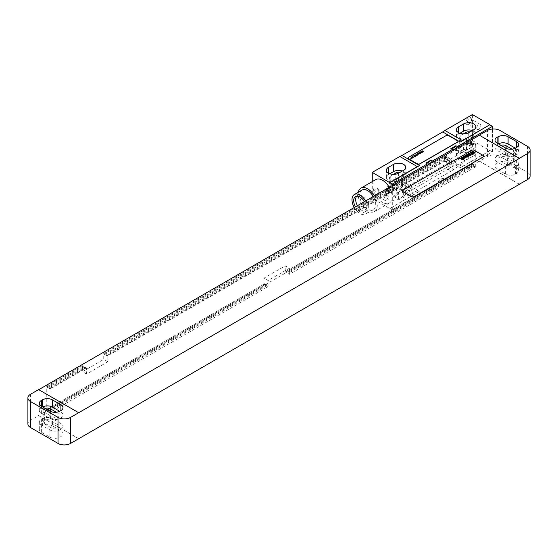 <?xml version="1.0" encoding="UTF-8"?>
<svg xmlns="http://www.w3.org/2000/svg" width="558" height="558" viewBox="0 0 558 558"><rect width="100%" height="100%" fill="white"/><g stroke="black" fill="none" stroke-linecap="round" stroke-linejoin="round"><path stroke-width="0.42" stroke-dasharray="2.79 2.09" d="M527.505 146.37L527.505 172.387L499.968 156.484L499.968 130.467M519.247 184.245L479.308 161.185L487.448 156.484A8.851 5.113 180 0 1 499.968 156.484M498.343 143.838A7.08 4.087 0 0 0 498.085 143.985L497.087 144.564A7.08 4.087 0 0 0 495.009 147.452A7.08 4.087 0 0 0 497.087 150.346L505.597 155.257A7.08 4.087 0 0 0 515.613 155.257L516.617 154.678A7.08 4.087 0 0 0 518.689 151.79A7.08 4.087 0 0 0 516.617 148.895L515.355 148.17M500.938 145.338A4.248 2.455 0 0 0 498.845 147.452A4.248 2.455 0 0 0 500.087 149.188L507.599 153.52A4.248 2.455 0 0 0 512.23 154.057A4.248 2.455 0 0 0 514.853 151.79A4.248 2.455 0 0 0 513.611 150.053L512.035 149.146M513.611 161.618L506.099 157.279A4.248 2.455 0 0 0 501.468 156.749A4.248 2.455 0 0 0 498.845 159.016A4.248 2.455 0 0 0 500.087 160.753L507.599 165.091A4.248 2.455 0 0 0 512.23 165.621A4.248 2.455 0 0 0 514.853 163.355A4.248 2.455 0 0 0 513.611 161.618L513.611 150.053M516.617 166.242A7.08 4.087 0 0 0 518.689 163.355A7.08 4.087 0 0 0 516.617 160.46L508.101 155.549A7.08 4.087 0 0 0 498.085 155.549L497.087 156.128A7.08 4.087 0 0 0 495.009 159.016A7.08 4.087 0 0 0 497.087 161.911L505.597 166.821A7.08 4.087 0 0 0 515.613 166.821L516.617 166.242L516.617 173.475A7.08 4.087 0 0 0 518.689 170.581A7.08 4.087 0 0 0 516.617 167.693L508.101 162.776A7.08 4.087 0 0 0 498.085 162.776L497.087 163.355A7.08 4.087 0 0 0 495.009 166.242A7.08 4.087 0 0 0 497.087 169.137L505.597 174.054A7.08 4.087 0 0 0 515.613 174.054L516.617 173.475M527.505 172.387A8.851 5.113 180 0 1 530.1 176M78.692 438.734L38.628 415.605L30.495 420.307A8.851 5.113 180 0 0 27.9 423.92M38.628 415.605L78.692 438.595M479.308 161.185L38.628 415.466M263.976 278.135L263.976 284.203L264.792 284.671L264.792 283.659L266.668 284.747L266.668 285.759L268.105 286.589L50.897 411.992L50.897 388.577L86.581 367.973L86.581 374.048L107.861 361.758L107.861 355.69L449.636 158.367L449.636 164.436L445.507 162.05L466.788 149.767L466.788 143.692L471.168 141.16L471.168 164.582L285.257 271.913L285.257 265.845L289.393 268.231L268.105 280.521L263.976 278.135L285.257 265.845M263.976 284.203L46.767 409.607L46.767 386.192L82.445 365.588L82.445 371.663L103.732 359.373L103.732 353.305L445.507 155.982L445.507 162.05M264.792 284.671L47.583 410.081L47.583 409.07L49.46 410.151L49.46 411.162L50.897 411.992M46.767 409.607L47.583 410.081M285.257 271.913L286.073 272.388L286.073 271.376L287.949 272.457L287.949 273.469L289.393 274.299L289.393 268.231M471.168 164.582L471.984 165.049L286.073 272.388M268.105 286.589L268.105 280.521M471.984 165.049L471.984 164.038L473.861 165.126L473.861 166.138L475.304 166.968L289.393 274.299M475.304 166.968L475.304 143.546L470.917 146.077L470.917 152.153L466.788 149.767M449.636 164.436L470.917 152.153M264.792 283.659L47.583 409.07M471.984 164.038L286.073 271.376M266.668 284.747L49.46 410.151M473.861 165.126L287.949 272.457M266.668 285.759L49.46 411.162M473.861 166.138L287.949 273.469M50.897 388.577L49.46 387.747L49.46 388.759L47.583 387.67L47.583 386.659L46.767 386.192M470.917 146.077L469.48 145.247L469.48 146.259L467.604 145.178L467.604 144.166L466.788 143.692M475.304 143.546L473.861 142.715L469.48 145.247M86.581 367.973L85.137 367.143L49.46 387.747M107.861 355.69L106.425 354.86L106.425 355.871L104.541 354.783L104.541 353.772L103.732 353.305M449.636 158.367L448.2 157.537L106.425 354.86M473.861 142.715L473.861 143.727L469.48 146.259M85.137 367.143L85.137 368.154L49.46 388.759M448.2 157.537L448.2 158.549L106.425 355.871M471.168 141.16L471.984 141.634L467.604 144.166M473.861 143.727L471.984 142.646L471.984 141.634M85.137 368.154L83.261 367.073L83.261 366.062L82.445 365.588M83.261 366.062L47.583 386.659M448.2 158.549L446.323 157.461L446.323 156.449L104.541 353.772M446.323 156.449L445.507 155.982M471.984 142.646L467.604 145.178M83.261 367.073L47.583 387.67M446.323 157.461L104.541 354.783M86.581 374.048L82.445 371.663M107.861 361.758L103.732 359.373M479.308 161.039L519.372 184.168M52.403 425.873A7.08 4.087 0 0 0 42.387 425.873L41.383 426.452A7.08 4.087 0 0 0 39.311 429.339A7.08 4.087 0 0 0 41.383 432.234L49.899 437.144A7.08 4.087 0 0 0 59.915 437.144L60.913 436.572A7.08 4.087 0 0 0 62.991 433.678A7.08 4.087 0 0 0 60.913 430.79L52.403 425.873L52.403 418.646A7.08 4.087 0 0 0 42.387 418.646L41.383 419.218A7.08 4.087 0 0 0 39.311 422.113A7.08 4.087 0 0 0 41.383 425.001L49.899 429.918A7.08 4.087 0 0 0 59.915 429.918L60.913 429.339A7.08 4.087 0 0 0 62.991 426.452A7.08 4.087 0 0 0 60.913 423.557L52.403 418.646M57.913 424.715L50.401 420.376A4.248 2.455 0 0 0 45.77 419.846A4.248 2.455 0 0 0 43.147 422.113A4.248 2.455 0 0 0 44.389 423.85L51.901 428.181A4.248 2.455 0 0 0 56.532 428.718A4.248 2.455 0 0 0 59.155 426.452A4.248 2.455 0 0 0 57.913 424.715L57.913 413.15L56.33 412.236M45.233 408.435A4.248 2.455 0 0 0 43.147 410.549A4.248 2.455 0 0 0 44.389 412.285L51.901 416.617A4.248 2.455 0 0 0 56.532 417.154A4.248 2.455 0 0 0 59.155 414.887A4.248 2.455 0 0 0 57.913 413.15M42.645 406.935A7.08 4.087 0 0 0 42.387 407.082L41.383 407.654A7.08 4.087 0 0 0 39.311 410.549A7.08 4.087 0 0 0 41.383 413.436L49.899 418.354A7.08 4.087 0 0 0 59.915 418.354L60.913 417.775A7.08 4.087 0 0 0 62.991 414.887A7.08 4.087 0 0 0 60.913 411.992L59.657 411.267M38.628 389.735L78.692 412.864M483.577 156.198A1.772 1.025 0 0 0 483.061 155.549L474.3 150.486A1.772 1.025 0 0 0 471.796 150.486L402.939 190.243A1.772 1.025 0 0 0 402.43 190.892M472.424 140.588L489.952 150.702L462.408 166.605L444.879 156.484L472.424 140.588L472.424 114.564M473.735 155.801A7.17 4.143 0 0 0 475.835 152.871A7.17 4.143 0 0 0 471.412 149.049A7.17 4.143 0 0 0 463.593 149.949L458.585 152.836A7.17 4.143 0 0 0 456.486 155.766A7.17 4.143 0 0 0 460.915 159.588A7.17 4.143 0 0 0 468.727 158.688L473.735 155.801L473.735 148.574A7.17 4.143 0 0 0 475.835 145.645A7.17 4.143 0 0 0 471.412 141.823A7.17 4.143 0 0 0 463.593 142.715L458.585 145.61A7.17 4.143 0 0 0 456.486 148.533A7.17 4.143 0 0 0 460.915 152.362A7.17 4.143 0 0 0 468.727 151.462L473.735 148.574M417.335 192.629L399.814 182.508L372.27 198.411L389.798 208.525L419.497 191.164A17.703 10.225 -60 0 0 417.335 192.629L389.798 208.525M403.629 196.276A7.17 4.143 0 0 0 405.729 193.347A7.17 4.143 0 0 0 401.3 189.525A7.17 4.143 0 0 0 393.488 190.424L388.48 193.312A7.17 4.143 0 0 0 386.38 196.242A7.17 4.143 0 0 0 390.809 200.064A7.17 4.143 0 0 0 398.621 199.171L403.629 196.276L403.629 189.05A7.17 4.143 0 0 0 405.729 186.121A7.17 4.143 0 0 0 401.3 182.299A7.17 4.143 0 0 0 393.488 183.191L388.48 186.086A7.17 4.143 0 0 0 386.38 189.016A7.17 4.143 0 0 0 390.809 192.838A7.17 4.143 0 0 0 398.621 191.938L403.629 189.05M471.482 147.27A3.983 2.302 0 0 0 472.647 145.645A3.983 2.302 0 0 0 470.192 143.518A3.983 2.302 0 0 0 465.853 144.02L460.845 146.907A3.983 2.302 0 0 0 459.673 148.533A3.983 2.302 0 0 0 462.136 150.66A3.983 2.302 0 0 0 466.474 150.165L471.482 147.27L471.482 135.706A3.983 2.302 0 0 0 472.647 134.08A3.983 2.302 0 0 0 470.031 131.918M401.376 187.746A3.983 2.302 0 0 0 402.541 186.121A3.983 2.302 0 0 0 400.086 183.994A3.983 2.302 0 0 0 395.741 184.496L390.733 187.383A3.983 2.302 0 0 0 389.568 189.016A3.983 2.302 0 0 0 392.03 191.136A3.983 2.302 0 0 0 396.368 190.641L401.376 187.746L401.376 176.182A3.983 2.302 0 0 0 402.541 174.556A3.983 2.302 0 0 0 399.926 172.394M463.377 133.878L460.845 135.343A3.983 2.302 0 0 0 459.673 136.968A3.983 2.302 0 0 0 462.136 139.095A3.983 2.302 0 0 0 466.474 138.6L471.482 135.706M459.918 133.278L458.585 134.046A7.17 4.143 0 0 0 456.486 136.968A7.17 4.143 0 0 0 460.915 140.797A7.17 4.143 0 0 0 468.727 139.898L473.735 137.01A7.17 4.143 0 0 0 475.835 134.08A7.17 4.143 0 0 0 472.403 130.551M389.812 173.754L388.48 174.521A7.17 4.143 0 0 0 386.38 177.451A7.17 4.143 0 0 0 390.809 181.273A7.17 4.143 0 0 0 398.621 180.374L403.629 177.486A7.17 4.143 0 0 0 405.729 174.556A7.17 4.143 0 0 0 402.297 171.027M393.271 174.354L390.733 175.819A3.983 2.302 0 0 0 389.568 177.451A3.983 2.302 0 0 0 392.03 179.571A3.983 2.302 0 0 0 396.368 179.076L401.376 176.182M399.814 182.508A17.703 10.225 -60 0 1 401.969 181.043L442.717 157.516A17.703 10.225 -60 0 1 444.879 156.484M372.27 198.411L372.27 181.615M465.909 122.662A3.892 2.246 120 0 0 468.664 124.253A3.892 2.246 120 0 0 471.419 119.482A3.892 2.246 120 0 0 468.664 117.891A3.892 2.246 120 0 0 465.909 122.662M373.267 193.493A3.892 2.246 120 0 0 376.022 195.084A3.892 2.246 120 0 0 378.777 190.313A3.892 2.246 120 0 0 376.022 188.723A3.892 2.246 120 0 0 373.267 193.493M489.952 150.702L460.245 167.637A17.703 10.225 -60 0 1 462.408 166.605M489.952 150.486L492.456 151.936L444.879 179.397L443.38 178.532L438.372 181.42L439.871 182.292L392.302 209.759L389.798 208.308M443.38 178.532A6.375 3.683 120 0 0 438.372 181.42M444.879 179.397A6.375 3.683 120 0 0 439.871 182.292M492.456 151.936L492.456 129.024M392.302 209.759L392.302 185.542M445.786 167.958A35.412 20.444 120 0 0 448.402 166.291L459.625 158.451L459.813 157.733L448.402 162.852A35.412 20.444 120 0 0 445.786 164.205L407.668 186.212A35.412 20.444 120 0 0 405.052 187.879L393.829 195.719L393.641 196.444L405.052 191.324A35.412 20.444 120 0 0 407.668 189.971L445.786 167.958L451.171 171.069A35.412 20.444 120 0 0 453.787 169.402L465.009 161.562L465.198 160.837L453.787 165.956A35.412 20.444 120 0 0 451.171 167.309L413.053 189.322A35.412 20.444 120 0 0 410.43 190.989L399.214 198.829L399.026 199.548L410.43 194.428A35.412 20.444 120 0 0 413.053 193.075L451.171 171.069M457.916 141.453A1.772 1.025 0 0 0 457.4 140.804L448.639 135.74A1.772 1.025 0 0 0 446.135 135.74L408.575 157.426A1.772 1.025 0 0 0 408.058 158.074M375.764 179.592A13.545 7.819 -120 0 0 373.686 190.445A13.545 7.819 -120 0 0 382.537 202.387A13.545 7.819 -120 0 0 389.31 203.056A13.545 7.819 -120 0 0 389.247 187.307M358.327 192.217A13.545 7.819 -120 0 0 367.701 210.952A13.545 7.819 -120 0 0 374.474 211.621A13.545 7.819 -120 0 0 374.411 195.872M362.03 190.076A11.334 6.543 -120 0 0 360.294 199.157A11.334 6.543 -120 0 0 367.701 209.145A11.334 6.543 -120 0 0 373.365 209.703A11.334 6.543 -120 0 0 373.302 196.514M354.274 207.499A11.334 6.543 -120 0 0 360.001 213.588A11.334 6.543 -120 0 0 365.664 214.146A11.334 6.543 -120 0 0 365.602 200.957M355.467 206.809A8.942 5.162 -120 0 0 360.001 211.635A8.942 5.162 -120 0 0 364.472 212.082A8.942 5.162 -120 0 0 364.409 201.647M357.469 205.651A8.942 5.162 -120 0 0 362.002 210.478A8.942 5.162 -120 0 0 366.473 210.924A8.942 5.162 -120 0 0 367.841 203.761A8.942 5.162 -120 0 0 362.002 195.879A8.942 5.162 -120 0 0 357.532 195.433A8.942 5.162 -120 0 0 356.646 196.214M471.419 119.482L471.419 120.277A2.923 1.688 120 0 0 470.812 118.938A2.923 1.688 120 0 0 468.567 119.719A2.923 1.688 120 0 0 467.29 122.662A2.923 1.688 120 0 0 467.897 123.995A2.923 1.688 120 0 0 469.355 123.855A2.923 1.688 120 0 0 471.419 120.277M477.348 129.456A2.923 1.688 -60 0 0 479.601 128.675A2.923 1.688 -60 0 0 480.87 125.731A2.923 1.688 120 0 0 480.271 124.392A2.923 1.688 120 0 0 478.018 125.18A2.923 1.688 120 0 0 476.741 128.117A2.923 1.688 -60 0 0 477.348 129.456L467.897 123.995M378.777 190.313L378.777 191.108A2.923 1.688 120 0 0 378.171 189.769A2.923 1.688 120 0 0 375.925 190.557A2.923 1.688 120 0 0 374.648 193.493A2.923 1.688 120 0 0 375.255 194.833A2.923 1.688 120 0 0 376.713 194.686A2.923 1.688 120 0 0 378.777 191.108M384.706 200.287A2.923 1.688 -60 0 0 386.952 199.506A2.923 1.688 -60 0 0 388.228 196.562A2.923 1.688 120 0 0 387.629 195.23A2.923 1.688 120 0 0 385.376 196.011A2.923 1.688 120 0 0 384.099 198.948A2.923 1.688 -60 0 0 384.706 200.287L375.255 194.833M487.448 156.484L487.448 130.467M516.617 148.895L516.617 154.678M515.613 148.03L515.613 155.257M505.597 148.03L505.597 155.257M497.087 144.564L497.087 150.346M506.099 148.295L506.099 157.279M516.617 167.693L516.617 160.46M515.613 174.054L515.613 166.821M505.597 174.054L505.597 166.821M497.087 169.137L497.087 161.911M497.087 163.355L497.087 156.128M498.085 162.776L498.085 155.549M508.101 162.776L508.101 155.549M30.495 394.283L30.495 420.307M42.387 425.873L42.387 418.646M60.913 430.79L60.913 423.557M41.383 426.452L41.383 419.218M41.383 432.234L41.383 425.001M49.899 437.144L49.899 429.918M59.915 437.144L59.915 429.918M60.913 436.572L60.913 429.339M50.401 411.392L50.401 420.376M44.389 412.285L44.389 423.85M51.901 416.617L51.901 428.181M41.383 413.436L41.383 407.654M49.899 411.127L49.899 418.354M59.915 411.127L59.915 418.354M60.913 411.992L60.913 417.775M507.599 153.52L507.599 165.091M500.087 149.188L500.087 160.753M463.593 149.949L463.593 142.715M468.727 158.688L468.727 151.462M458.585 152.836L458.585 145.61M393.488 190.424L393.488 183.191M398.621 199.171L398.621 191.938M388.48 193.312L388.48 186.086M465.853 144.02L465.853 133.683M460.845 146.907L460.845 135.343M466.474 150.165L466.474 138.6M473.735 129.777L473.735 137.01M458.585 132.671L458.585 134.046M468.727 132.671L468.727 139.898M403.629 170.253L403.629 177.486M398.621 173.147L398.621 180.374M388.48 173.147L388.48 174.521M442.717 157.516L460.245 167.637M401.969 181.043L419.497 191.164M448.402 166.291L453.787 169.402M407.668 189.971L413.053 193.075M405.052 191.324L410.43 194.428M393.829 196.437L399.214 199.548M393.829 195.719L399.214 198.829M405.052 187.879L410.43 190.989M407.668 186.212L413.053 189.322M445.786 164.205L451.171 167.309M448.402 162.852L453.787 165.956M459.625 157.733L465.009 160.844M459.625 158.451L465.009 161.562M395.741 184.496L395.741 174.159M390.733 187.383L390.733 175.819M396.368 190.641L396.368 179.076M518.689 151.79L518.689 144.564M495.009 147.452L495.009 140.225M518.689 170.581L518.689 163.355M495.009 166.242L495.009 159.016M39.311 429.339L39.311 422.113M62.991 433.678L62.991 426.452M43.147 422.113L43.147 410.549M59.155 426.452L59.155 414.887M39.311 410.549L39.311 403.322M62.991 414.887L62.991 407.654M514.853 163.355L514.853 151.79M498.845 159.016L498.845 147.452M475.835 152.871L475.835 145.645M456.486 155.766L456.486 148.533M405.729 193.347L405.729 186.121M386.38 196.242L386.38 189.016M472.647 145.645L472.647 134.08M459.673 148.533L459.673 136.968M475.835 134.08L475.835 126.854M456.486 136.968L456.486 129.742M405.729 174.556L405.729 167.33M386.38 177.451L386.38 170.218M393.641 196.444L399.026 199.548M459.813 157.733L465.198 160.837M389.31 203.056L374.474 211.621M373.365 209.703L365.664 214.146M366.473 210.924L364.472 212.082M357.532 195.433L355.53 196.59M469.355 123.855L468.664 124.253M480.271 124.392L470.812 118.938M376.713 194.686L376.022 195.084M387.629 195.23L378.171 189.769M402.541 186.121L402.541 174.556M389.568 189.016L389.568 177.451"/><path stroke-width="0.84" d="M530.1 149.983A8.851 5.113 0 0 1 527.505 153.596L519.372 158.291L479.308 135.162L487.448 130.467A8.851 5.113 0 0 1 499.968 130.467L527.505 146.37A8.851 5.113 0 0 1 530.1 149.983L530.1 176A8.851 5.113 180 0 1 527.505 179.613L519.247 184.245M516.617 147.452A7.08 4.087 0 0 0 518.689 144.564A7.08 4.087 0 0 0 516.617 141.669L508.101 136.752A7.08 4.087 0 0 0 498.085 136.752L497.087 137.331A7.08 4.087 0 0 0 495.009 140.225A7.08 4.087 0 0 0 497.087 143.113L505.597 148.03A7.08 4.087 0 0 0 515.613 148.03L516.617 147.452L516.617 141.669M515.355 148.17L508.101 143.985A7.08 4.087 0 0 0 498.343 143.838M512.035 149.146L506.099 145.715A4.248 2.455 0 0 0 500.938 145.338M479.308 135.162L519.372 158.437L70.552 417.412A8.851 5.113 0 0 1 58.032 417.412L30.495 401.516L30.495 427.533A8.851 5.113 180 0 1 27.9 423.92L27.9 397.896A8.851 5.113 0 0 0 30.495 401.516M38.753 389.658L479.308 135.308M78.692 412.718L38.628 389.589L30.495 394.283A8.851 5.113 0 0 0 27.9 397.896M519.372 184.314L70.552 443.436A8.851 5.113 180 0 1 58.032 443.436L30.495 427.533M56.33 412.236L50.401 408.812A4.248 2.455 0 0 0 45.233 408.435M59.657 411.267L52.403 407.082A7.08 4.087 0 0 0 42.645 406.935M52.403 399.849A7.08 4.087 0 0 0 42.387 399.849L41.383 400.428A7.08 4.087 0 0 0 39.311 403.322A7.08 4.087 0 0 0 41.383 406.21L49.899 411.127A7.08 4.087 0 0 0 59.915 411.127L60.913 410.549A7.08 4.087 0 0 0 62.991 407.654A7.08 4.087 0 0 0 60.913 404.766L52.403 399.849L52.403 407.082M402.43 190.892A1.772 1.025 0 0 0 402.423 190.962A1.772 1.025 0 0 0 402.939 191.687L411.706 196.744A1.772 1.025 0 0 0 414.21 196.744L483.061 156.993A1.772 1.025 0 0 0 483.584 156.268A1.772 1.025 0 0 0 483.577 156.198M483.061 156.847A1.772 1.025 0 0 0 483.584 156.128A1.772 1.025 0 0 0 483.061 155.403L474.3 150.346A1.772 1.025 0 0 0 471.796 150.346L402.939 190.097A1.772 1.025 0 0 0 402.423 190.822A1.772 1.025 0 0 0 402.939 191.54L411.706 196.604A1.772 1.025 0 0 0 414.21 196.604L483.061 156.993M470.031 131.918A3.983 2.302 0 0 0 465.853 132.455L463.377 133.878M472.403 130.551A7.17 4.143 0 0 0 463.593 131.151L459.918 133.278M402.297 171.027A7.17 4.143 0 0 0 393.488 171.627L389.812 173.754M399.926 172.394A3.983 2.302 0 0 0 395.741 172.931L393.271 174.354M473.735 129.777A7.17 4.143 0 0 0 475.835 126.854A7.17 4.143 0 0 0 471.412 123.025A7.17 4.143 0 0 0 463.593 123.925L458.585 126.812A7.17 4.143 0 0 0 456.486 129.742A7.17 4.143 0 0 0 460.915 133.571A7.17 4.143 0 0 0 468.727 132.671L473.735 129.777M444.879 130.467L472.424 114.564L489.952 124.685L462.408 140.588L444.879 130.467A17.703 10.225 -60 0 1 442.717 131.932L401.969 155.459L419.497 165.573A17.703 10.225 -60 0 1 417.335 166.605L399.814 156.484L372.27 172.387L392.302 184.168L427.351 163.933A6.375 3.683 120 0 0 432.359 161.039L452.392 149.474A6.375 3.683 120 0 0 457.4 146.587L492.456 126.345L492.456 129.024M417.335 166.605L389.798 182.508M403.629 170.253A7.17 4.143 0 0 0 405.729 167.33A7.17 4.143 0 0 0 401.3 163.501A7.17 4.143 0 0 0 393.488 164.401L388.48 167.295A7.17 4.143 0 0 0 386.38 170.218A7.17 4.143 0 0 0 390.809 174.047A7.17 4.143 0 0 0 398.621 173.147L403.629 170.253M401.969 155.459A17.703 10.225 -60 0 1 399.814 156.484M372.27 181.615L372.27 172.387M455.9 145.715L450.892 148.609A6.375 3.683 120 0 0 455.9 145.715L457.4 146.587M430.86 160.174L425.852 163.062A6.375 3.683 120 0 0 430.86 160.174L432.359 161.039M392.302 185.542L392.302 184.168M450.892 148.609L452.392 149.474M425.852 163.062L427.351 163.933M419.497 165.573L389.798 182.724M489.952 124.685L460.245 142.046A17.703 10.225 -60 0 0 462.408 140.588M489.952 124.901L492.456 126.345M408.058 158.074A1.772 1.025 0 0 0 408.058 158.151A1.772 1.025 0 0 0 408.575 158.87L417.335 163.933A1.772 1.025 0 0 0 419.839 163.933L457.4 142.248A1.772 1.025 0 0 0 457.916 141.523A1.772 1.025 0 0 0 457.916 141.453M389.247 187.307A13.545 7.819 -120 0 0 382.537 180.269A13.545 7.819 -120 0 0 375.764 179.592L360.928 188.158A13.545 7.819 -120 0 0 358.327 192.217M374.411 195.872A13.545 7.819 -120 0 0 367.701 188.834A13.545 7.819 -120 0 0 360.928 188.158M373.302 196.514A11.334 6.543 -120 0 0 367.701 190.641A11.334 6.543 -120 0 0 362.03 190.076L354.337 194.526A11.334 6.543 -120 0 0 354.274 207.499M365.602 200.957A11.334 6.543 -120 0 0 360.001 195.084A11.334 6.543 -120 0 0 354.337 194.526M364.409 201.647A8.942 5.162 -120 0 0 360.001 197.037A8.942 5.162 -120 0 0 355.53 196.59A8.942 5.162 -120 0 0 355.467 206.809M356.646 196.214A8.942 5.162 -120 0 0 357.469 205.651M417.335 163.787A1.772 1.025 0 0 0 419.839 163.787L457.4 142.102A1.772 1.025 0 0 0 457.916 141.383A1.772 1.025 0 0 0 457.4 140.658L448.639 135.601A1.772 1.025 0 0 0 446.135 135.601L408.575 157.279A1.772 1.025 0 0 0 408.058 158.005A1.772 1.025 0 0 0 408.575 158.73L417.335 163.933M474.412 152.794L473.686 152.355L474.412 152.794M475.109 152.766L473.051 151.065L472.619 151.316L473.442 152.041L472.486 151.392L472.061 151.637L474.14 153.22L475.109 152.766M472.542 153.687L473.449 153.743L473.533 153.115L472.089 152.718L471.622 152.25L472.717 152.446L471.838 151.846L471.015 152.313L473.149 153.408L472.654 153.185L472.228 153.436L472.542 153.687M472.731 154.141L470.666 152.439L470.241 152.69L472.047 154.538L472.731 154.141M471.273 154.984L469.208 153.283L468.525 153.68L470.589 155.375L471.273 154.984M470.387 155.494L468.329 153.792L467.96 154.001L470.024 155.703L470.387 155.494M468.434 155.166L468.804 155.556L468.434 155.166M468.204 154.971L467.716 155.257L468.288 155.731L469.327 155.501L467.75 154.196L467.06 154.594L468.204 154.971M468.804 156.407L466.746 154.706L466.397 154.901L467.192 155.556L465.846 155.222L467.569 156.589L467.918 156.386L467.444 155.794L468.804 156.407M467.764 157.007L466.042 155.584L465.191 155.598L466.872 156.986L467.764 157.007M465.525 157.23L466.739 157.063L465.058 155.682L464.695 155.891L466.104 157.07L465.574 156.784L465.525 157.23M465.114 157.572L463.9 156.659L465.114 157.572M465.477 157.356L464.082 156.317L463.391 156.714L464.96 158.012L465.477 157.356M463.517 158.388L464.751 158.207L463.07 156.826L462.708 157.035L464.089 158.256L462.589 157.105L462.219 157.314L463.517 158.388M463.698 158.821L462.017 157.433L461.654 157.642L463.335 159.03L463.698 158.821M464.082 159.135L463.475 159.149L464.082 159.135M463.51 159.462L461.445 157.761L461.103 157.963L461.898 158.618L460.545 158.284L462.275 159.644L462.617 159.442L462.15 158.856L463.51 159.462M423.62 151.518L422.218 150.848L422.671 151.602L421.402 151.323L422.364 152.243L421.918 151.483L422.992 151.881L422.504 151.148L423.62 151.518M421.855 152.536L420.46 151.867L420.948 152.599L419.637 152.341L420.606 153.262L420.153 152.501L421.227 152.899L420.739 152.167L421.855 152.536M420.097 153.555L418.702 152.885L419.149 153.638L417.879 153.359L418.842 154.273L418.395 153.52L419.665 153.799L418.981 153.178L420.097 153.555M417.056 153.834L417.454 153.834L417.056 153.834M416.547 154.127L417.349 154.587L417.314 155.159L418.019 154.747L416.547 154.127M416.491 155.263L415.668 155.919L416.805 155.312L414.992 155.396L416.045 154.782L414.671 155.347L416.491 155.263M413.576 155.842L414.503 156.784L415.054 156.693L415.019 157.175L415.41 156.812L415.278 156.149L413.576 155.842M412.634 156.38L413.032 156.386L412.634 156.38M411.072 157.286L412.425 157.844L413.401 157.23L412.306 157.684L412.885 156.979L412.243 156.7L411.072 157.286M412.02 157.523L411.853 157.014L412.529 156.91L412.02 157.523M410.053 158.053L411.365 158.409L411.1 158.744L412.041 158.57L411.874 158.109L410.053 158.053M497.087 137.331L497.087 143.113M498.085 136.752L498.085 143.692M508.101 136.752L508.101 143.985M506.099 145.715L506.099 148.295M527.505 153.596L527.505 179.613M70.552 443.436L70.552 417.412M50.401 408.812L50.401 411.392M42.387 399.849L42.387 406.789M41.383 400.428L41.383 406.21M60.913 404.766L60.913 410.549M58.032 443.436L58.032 417.412M465.853 133.683L465.853 132.455M463.593 123.925L463.593 131.151M458.585 126.812L458.585 132.671M393.488 164.401L393.488 171.627M388.48 167.295L388.48 173.147M442.717 131.932L460.245 142.046M395.741 174.159L395.741 172.931"/></g></svg>
